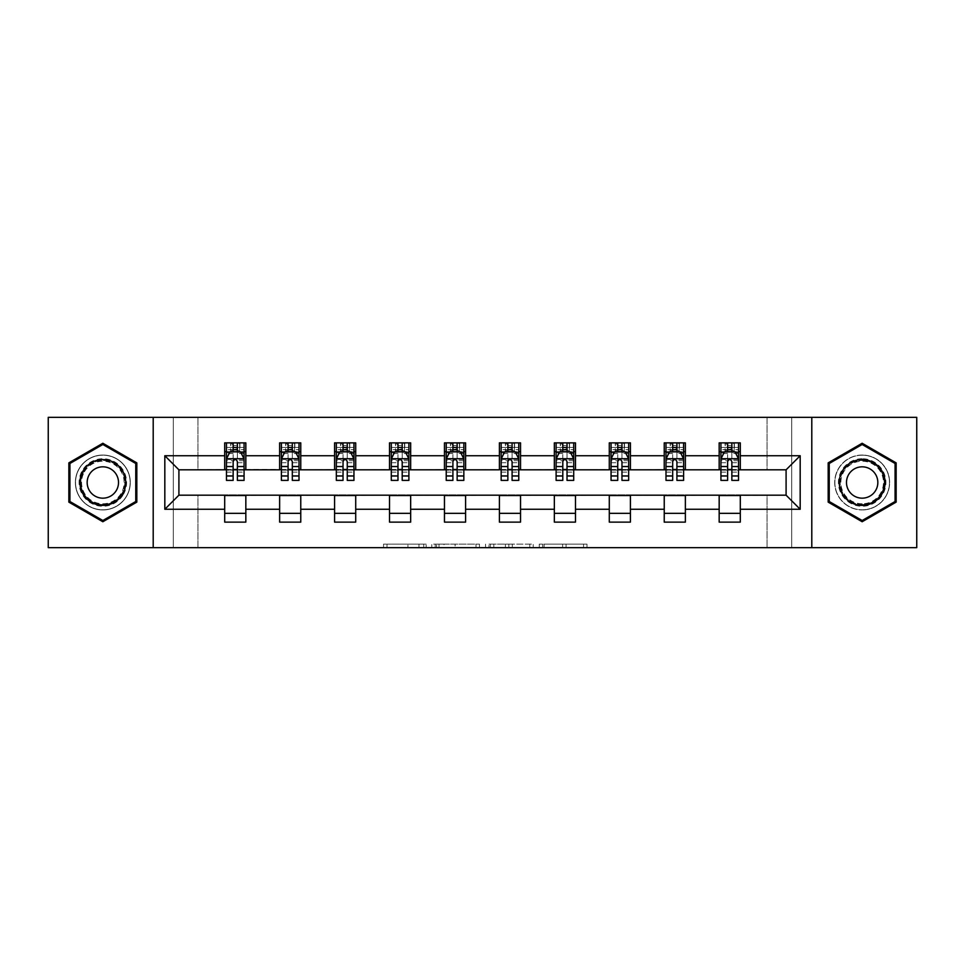 <?xml version="1.0" encoding="UTF-8"?>
<svg xmlns="http://www.w3.org/2000/svg" width="965" height="965" viewBox="0 0 965 965"><rect width="100%" height="100%" fill="white"/><g stroke="black" fill="none" stroke-linecap="round" stroke-linejoin="round"><path stroke-width="0.72" stroke-dasharray="4.83 3.62" d="M426.156 547.65L387.001 547.65L426.156 547.65L426.156 544.127L407.918 544.127L407.918 547.65L407.918 544.127L426.156 544.127L426.156 547.65L426.156 544.127L407.918 544.127L407.918 547.65L407.918 544.127L426.156 544.127L387.001 544.127L426.156 544.127M862.155 455.034A27.466 27.466 0 0 0 834.689 482.5A27.466 27.466 0 0 0 862.155 509.966A27.466 27.466 0 0 1 834.689 482.5A27.466 27.466 0 0 1 862.155 455.034A27.466 27.466 0 0 1 889.634 482.5A27.466 27.466 0 0 1 862.155 509.966A27.466 27.466 0 0 0 889.634 482.5A27.466 27.466 0 0 0 862.155 455.034M102.845 509.966A27.466 27.466 0 0 1 75.367 482.5A27.466 27.466 0 0 1 102.845 455.034A27.466 27.466 0 0 1 130.311 482.5A27.466 27.466 0 0 1 102.845 509.966A27.466 27.466 0 0 1 75.367 482.5A27.466 27.466 0 0 1 102.845 455.034A27.466 27.466 0 0 1 130.311 482.5A27.466 27.466 0 0 1 102.845 509.966M583.535 547.65L542.74 547.65L583.535 547.65L583.535 544.127L566.069 544.127L586.985 544.127L586.985 547.65L586.985 544.127L542.74 544.127L586.985 544.127L586.985 547.65L586.985 544.127L583.535 544.127L583.535 547.65M562.619 547.65L544.115 547.65L562.619 547.65L562.619 544.127L566.069 544.127L562.619 544.127L562.619 547.65L562.619 544.127L544.115 544.127L544.115 547.65L544.115 544.127L562.619 544.127L562.619 547.65M539.278 547.65L542.74 547.65L539.278 547.65L539.278 544.127L542.74 544.127L539.278 544.127L539.278 547.65M383.539 547.65L387.001 547.65L383.539 547.65L383.539 544.127L387.001 544.127L383.539 544.127L383.539 547.65M767.066 547.65L791.722 547.65L791.722 417.35L916.75 417.35L916.75 547.65L791.722 547.65L791.722 417.35L767.066 417.35L767.066 470.172L197.934 470.172L197.934 417.35L767.066 417.35L767.066 470.172L197.934 470.172L197.934 417.35L173.278 417.35L173.278 547.65L48.25 547.65L48.25 417.35L173.278 417.35L173.278 547.65L197.934 547.65L197.934 494.828L767.066 494.828L767.066 547.65L197.934 547.65L197.934 494.828L767.066 494.828L767.066 547.65M479.472 547.65L476.022 547.65L479.472 547.65L479.472 544.127L479.472 547.65M435.227 547.65L476.022 547.65L431.765 547.65L435.227 547.65L435.227 544.127L479.472 544.127L431.765 544.127L431.765 547.65L431.765 544.127L435.227 544.127L435.227 547.65M488.978 547.65L533.235 547.65L485.528 547.65L488.978 547.65L488.978 544.127L533.235 544.127L533.235 547.65L533.235 544.127L512.319 544.127L512.319 547.65M224.7 513.32L245.834 513.32L245.834 522.125L224.7 522.125L224.7 495.178L178.911 495.178L178.911 469.822L245.834 469.473L245.834 451.68L224.7 451.68L224.7 442.875L245.834 442.875L245.834 451.68M279.633 513.32L300.766 513.32L300.766 522.125L279.633 522.125L279.633 495.178L224.7 495.528M334.578 513.32L355.711 513.32L355.711 522.125L334.578 522.125L334.578 495.178L279.633 495.528M389.522 513.32L410.656 513.32L410.656 522.125L389.522 522.125L389.522 495.178L334.578 495.528M444.467 513.32L465.6 513.32L465.6 522.125L444.467 522.125L444.467 495.178L389.522 495.528M499.4 513.32L520.533 513.32L520.533 522.125L499.4 522.125L499.4 495.178L444.467 495.528M554.344 513.32L575.478 513.32L575.478 522.125L554.344 522.125L554.344 495.178L499.4 495.528M609.289 513.32L630.422 513.32L630.422 522.125L609.289 522.125L609.289 495.178L554.344 495.528M664.234 513.32L685.367 513.32L685.367 522.125L664.234 522.125L664.234 495.178L609.289 495.528M719.166 513.32L740.3 513.32L740.3 522.125L719.166 522.125L719.166 495.178L664.234 495.528M279.633 442.875L300.766 442.875L300.766 451.68L279.633 451.68L279.633 442.875M334.578 442.875L355.711 442.875L355.711 451.68L334.578 451.68L334.578 442.875M389.522 442.875L410.656 442.875L410.656 451.68L389.522 451.68L389.522 442.875M444.467 442.875L465.6 442.875L465.6 451.68L444.467 451.68L444.467 442.875M499.4 442.875L520.533 442.875L520.533 451.68L499.4 451.68L499.4 442.875M554.344 442.875L575.478 442.875L575.478 451.68L554.344 451.68L554.344 442.875M609.289 442.875L630.422 442.875L630.422 451.68L609.289 451.68L609.289 442.875M664.234 442.875L685.367 442.875L685.367 451.68L664.234 451.68L664.234 442.875M719.166 442.875L740.3 442.875L740.3 451.68L719.166 451.68L719.166 442.875M719.166 495.528L786.089 495.178L786.089 469.822L685.367 469.822L685.367 451.68M685.367 469.473L630.422 469.822L630.422 451.68M630.422 469.473L575.478 469.822L575.478 451.68M575.478 469.473L520.533 469.822L520.533 451.68M520.533 469.473L465.6 469.822L465.6 451.68M465.6 469.473L410.656 469.822L410.656 451.68M410.656 469.473L355.711 469.822L355.711 451.68M355.711 469.473L300.766 469.822L300.766 451.68M300.766 469.473L245.834 469.473M237.378 451.68L233.144 451.68M224.7 469.473L224.7 451.68M226.461 469.473L233.144 469.473M237.378 469.473L244.073 469.473M245.834 513.32L245.834 495.528M300.766 513.32L300.766 495.528M279.633 469.473L279.633 451.68M292.323 451.68L288.089 451.68M281.394 469.473L288.089 469.473M292.323 469.473L299.005 469.473M355.711 513.32L355.711 495.528M334.578 469.473L334.578 451.68M347.255 451.68L343.033 451.68M336.339 469.473L343.033 469.473M347.255 469.473L353.95 469.473M410.656 513.32L410.656 495.528M389.522 469.473L389.522 451.68M402.2 451.68L397.978 451.68M391.283 469.473L397.978 469.473M402.2 469.473L408.895 469.473M465.6 513.32L465.6 495.528M444.467 469.473L444.467 451.68M457.145 451.68L452.911 451.68M446.228 469.473L452.911 469.473M457.145 469.473L463.839 469.473M520.533 513.32L520.533 495.528M499.4 469.473L499.4 451.68M512.089 451.68L507.855 451.68M501.161 469.473L507.855 469.473M512.089 469.473L518.772 469.473M575.478 513.32L575.478 495.528M554.344 469.473L554.344 451.68M567.022 451.68L562.8 451.68M556.105 469.473L562.8 469.473M567.022 469.473L573.717 469.473M630.422 513.32L630.422 495.528M609.289 469.473L609.289 451.68M621.967 451.68L617.745 451.68M611.05 469.473L617.745 469.473M621.967 469.473L628.661 469.473M685.367 513.32L685.367 495.528M664.234 469.473L664.234 451.68M676.911 451.68L672.677 451.68M665.995 469.473L672.677 469.473M676.911 469.473L683.606 469.473M740.3 513.32L740.3 495.528M719.166 469.473L719.166 451.68M740.3 469.473L740.3 451.68M731.856 451.68L727.622 451.68M720.927 469.473L727.622 469.473M731.856 469.473L738.539 469.473M153.206 547.65L153.206 417.35M811.794 417.35L811.794 547.65M68.853 502.126L102.845 521.739L136.825 502.126L136.825 462.874L102.845 443.261L68.853 462.874L68.853 502.126M896.147 502.126L896.147 462.874L862.155 443.261L828.175 462.874L828.175 502.126L862.155 521.739L896.147 502.126M439.027 547.65L444.045 547.65L439.027 547.65L439.027 544.127L436.614 544.127L436.614 547.65L436.614 544.127L444.045 544.127L439.027 544.127L439.027 547.65M444.045 547.65L455.106 547.65L444.045 547.65L444.045 544.127L455.106 544.127L455.106 547.65L455.106 544.127L444.045 544.127L444.045 547.65M488.978 544.127L508.857 544.127L508.857 547.65L508.857 544.127L505.407 544.127L508.857 544.127L508.857 547.65L508.857 544.127L512.319 544.127M490.365 544.127L490.365 547.65L490.365 544.127M485.528 544.127L485.528 547.65L485.528 544.127M233.144 442.875L226.461 442.875L226.461 451.68L226.461 447.458L233.144 447.458L233.144 442.875L244.073 442.875L244.073 451.68L244.073 449.702L237.378 449.702M226.461 458.906L226.461 475.805L226.461 458.906L229.984 451.861L240.55 451.861L244.073 458.906L244.073 475.805L244.073 458.906M226.461 480.389L226.461 447.458L244.073 447.458L244.073 449.702M244.073 480.389L244.073 447.458L237.378 447.458L237.378 442.875M233.144 480.389L233.144 460.679L226.461 460.679M226.461 459.449L233.144 459.449L233.144 475.805L233.144 461.547C234.555 458.882 235.967 458.882 237.378 461.547L237.378 475.805L237.378 459.449L244.073 459.449M226.461 451.68L239.67 451.68L239.67 442.875L244.073 442.875M237.028 445.516L237.028 449.039L233.506 449.039L233.506 445.516L237.028 445.516L239.67 442.875L239.67 451.68L239.67 442.875L230.864 442.875L230.864 451.68L230.611 442.875L230.611 451.68M226.461 442.875L230.611 442.875M233.144 447.458L233.144 460.679M244.073 460.679L237.378 460.679L237.378 447.458M233.144 459.449L233.144 451.861M237.378 451.861L237.378 459.449M237.378 460.679L237.378 480.389M237.028 449.039L239.67 451.68L244.073 451.68M233.506 449.039L230.864 451.68M233.506 445.516L230.864 442.875M123.423 494.382A23.775 23.775 0 0 0 114.726 461.909A23.775 23.775 0 0 0 82.254 470.618A23.775 23.775 0 0 0 90.951 503.091A23.775 23.775 0 0 0 123.423 494.382M83.774 471.499A22.014 22.014 0 0 1 113.846 463.441A22.014 22.014 0 0 1 121.904 493.501A22.014 22.014 0 0 0 113.846 463.441A22.014 22.014 0 0 0 83.774 471.499A22.014 22.014 0 0 0 91.832 501.559A22.014 22.014 0 0 0 121.904 493.501A22.014 22.014 0 0 1 91.832 501.559A22.014 22.014 0 0 1 83.774 471.499A22.014 22.014 0 0 0 91.832 501.559A22.014 22.014 0 0 0 121.904 493.501M116.415 490.341A15.669 15.669 0 0 0 110.673 468.93A15.669 15.669 0 0 0 89.263 474.659A15.669 15.669 0 0 0 95.004 496.07A15.669 15.669 0 0 0 116.415 490.341M126.475 496.143A27.297 27.297 0 0 1 89.19 506.143A27.297 27.297 0 0 1 79.202 468.857A27.297 27.297 0 0 1 116.488 458.858A27.297 27.297 0 0 1 126.475 496.143A27.297 27.297 0 0 1 89.19 506.143A27.297 27.297 0 0 1 79.202 468.857A27.297 27.297 0 0 1 116.488 458.858A27.297 27.297 0 0 1 126.475 496.143M69.914 501.51L69.914 463.49L102.845 444.479L135.763 463.49L135.763 501.51L102.845 520.521L69.914 501.51M862.155 458.725A23.775 23.775 0 0 0 838.392 482.5A23.775 23.775 0 0 0 862.155 506.275A23.775 23.775 0 0 0 885.93 482.5A23.775 23.775 0 0 0 862.155 458.725M862.155 504.514A22.014 22.014 0 0 1 840.153 482.5A22.014 22.014 0 0 1 862.155 460.486A22.014 22.014 0 0 0 840.153 482.5A22.014 22.014 0 0 0 862.155 504.514A22.014 22.014 0 0 0 884.169 482.5A22.014 22.014 0 0 0 862.155 460.486A22.014 22.014 0 0 1 884.169 482.5A22.014 22.014 0 0 1 862.155 504.514A22.014 22.014 0 0 0 884.169 482.5A22.014 22.014 0 0 0 862.155 460.486M862.155 466.831A15.669 15.669 0 0 0 846.486 482.5A15.669 15.669 0 0 0 862.155 498.169A15.669 15.669 0 0 0 877.836 482.5A15.669 15.669 0 0 0 862.155 466.831M862.155 455.203A27.297 27.297 0 0 1 889.453 482.5A27.297 27.297 0 0 1 862.155 509.797A27.297 27.297 0 0 1 834.87 482.5A27.297 27.297 0 0 1 862.155 455.203A27.297 27.297 0 0 1 889.453 482.5A27.297 27.297 0 0 1 862.155 509.797A27.297 27.297 0 0 1 834.87 482.5A27.297 27.297 0 0 1 862.155 455.203M895.086 501.51L862.155 520.521L829.237 501.51L829.237 463.49L862.155 444.479L895.086 463.49L895.086 501.51M288.089 442.875L281.394 442.875L281.394 451.68L281.394 447.458L288.089 447.458L288.089 442.875L299.005 442.875L299.005 451.68L299.005 449.702L292.323 449.702M281.394 458.906L281.394 475.805L281.394 458.906L284.916 451.861L295.483 451.861L299.005 458.906L299.005 475.805L299.005 458.906M281.394 480.389L281.394 447.458L299.005 447.458L299.005 449.702M299.005 480.389L299.005 447.458L292.323 447.458L292.323 442.875M288.089 480.389L288.089 460.679L281.394 460.679M281.394 459.449L288.089 459.449L288.089 475.805L288.089 461.547C289.5 458.882 290.911 458.882 292.323 461.547L292.323 475.805L292.323 459.449L299.005 459.449M281.394 451.68L294.602 451.68L294.602 442.875L299.005 442.875M291.961 445.516L291.961 449.039L288.439 449.039L288.439 445.516L291.961 445.516L294.602 442.875L294.602 451.68L294.602 442.875L285.797 442.875L285.797 451.68L285.543 442.875L285.543 451.68M281.394 442.875L285.543 442.875M288.089 447.458L288.089 460.679M299.005 460.679L292.323 460.679L292.323 447.458M288.089 459.449L288.089 451.861M292.323 451.861L292.323 459.449M292.323 460.679L292.323 480.389M291.961 449.039L294.602 451.68L299.005 451.68M288.439 449.039L285.797 451.68M288.439 445.516L285.797 442.875M343.033 442.875L336.339 442.875L336.339 451.68L336.339 447.458L343.033 447.458L343.033 442.875L353.95 442.875L353.95 451.68L353.95 449.702L347.255 449.702M336.339 458.906L336.339 475.805L336.339 458.906L339.861 451.861L350.428 451.861L353.95 458.906L353.95 475.805L353.95 458.906M336.339 480.389L336.339 447.458L353.95 447.458L353.95 449.702M353.95 480.389L353.95 447.458L347.255 447.458L347.255 442.875M343.033 480.389L343.033 460.679L336.339 460.679M336.339 459.449L343.033 459.449L343.033 475.805L343.033 461.547C344.433 458.882 345.844 458.882 347.255 461.547L347.255 475.805L347.255 459.449L353.95 459.449M336.339 451.68L349.547 451.68L349.547 442.875L353.95 442.875M346.905 445.516L346.905 449.039L343.383 449.039L343.383 445.516L346.905 445.516L349.547 442.875L349.547 451.68L349.547 442.875L340.742 442.875L340.742 451.68L340.488 442.875L340.488 451.68M336.339 442.875L340.488 442.875M343.033 447.458L343.033 460.679M353.95 460.679L347.255 460.679L347.255 447.458M343.033 459.449L343.033 451.861M347.255 451.861L347.255 459.449M347.255 460.679L347.255 480.389M346.905 449.039L349.547 451.68L353.95 451.68M343.383 449.039L340.742 451.68M343.383 445.516L340.742 442.875M397.978 442.875L391.283 442.875L391.283 451.68L391.283 447.458L397.978 447.458L397.978 442.875L408.895 442.875L408.895 451.68L408.895 449.702L402.2 449.702M391.283 458.906L391.283 475.805L391.283 458.906L394.806 451.861L405.372 451.861L408.895 458.906L408.895 475.805L408.895 458.906M391.283 480.389L391.283 447.458L408.895 447.458L408.895 449.702M408.895 480.389L408.895 447.458L402.2 447.458L402.2 442.875M397.978 480.389L397.978 460.679L391.283 460.679M391.283 459.449L397.978 459.449L397.978 475.805L397.978 461.547C399.377 458.882 400.789 458.882 402.2 461.547L402.2 475.805L402.2 459.449L408.895 459.449M391.283 451.68L404.492 451.68L404.492 442.875L408.895 442.875M401.85 445.516L401.85 449.039L398.328 449.039L398.328 445.516L401.85 445.516L404.492 442.875L404.492 451.68L404.492 442.875L395.686 442.875L395.686 451.68L395.433 442.875L395.433 451.68M391.283 442.875L395.433 442.875M397.978 447.458L397.978 460.679M408.895 460.679L402.2 460.679L402.2 447.458M397.978 459.449L397.978 451.861M402.2 451.861L402.2 459.449M402.2 460.679L402.2 480.389M401.85 449.039L404.492 451.68L408.895 451.68M398.328 449.039L395.686 451.68M398.328 445.516L395.686 442.875M452.911 442.875L446.228 442.875L446.228 451.68L446.228 447.458L452.911 447.458L452.911 442.875L463.839 442.875L463.839 451.68L463.839 449.702L457.145 449.702M446.228 458.906L446.228 475.805L446.228 458.906L449.75 451.861L460.317 451.861L463.839 458.906L463.839 475.805L463.839 458.906M446.228 480.389L446.228 447.458L463.839 447.458L463.839 449.702M463.839 480.389L463.839 447.458L457.145 447.458L457.145 442.875M452.911 480.389L452.911 460.679L446.228 460.679M446.228 459.449L452.911 459.449L452.911 475.805L452.911 461.547C454.322 458.882 455.733 458.882 457.145 461.547L457.145 475.805L457.145 459.449L463.839 459.449M446.228 451.68L459.437 451.68L459.437 442.875L463.839 442.875M456.795 445.516L456.795 449.039L453.273 449.039L453.273 445.516L456.795 445.516L459.437 442.875L459.437 451.68L459.437 442.875L450.631 442.875L450.631 451.68L450.378 442.875L450.378 451.68M446.228 442.875L450.378 442.875M452.911 447.458L452.911 460.679M463.839 460.679L457.145 460.679L457.145 447.458M452.911 459.449L452.911 451.861M457.145 451.861L457.145 459.449M457.145 460.679L457.145 480.389M456.795 449.039L459.437 451.68L463.839 451.68M453.273 449.039L450.631 451.68M453.273 445.516L450.631 442.875M507.855 442.875L501.161 442.875L501.161 451.68L501.161 447.458L507.855 447.458L507.855 442.875L518.772 442.875L518.772 451.68L518.772 449.702L512.089 449.702M501.161 458.906L501.161 475.805L501.161 458.906L504.683 451.861L515.25 451.861L518.772 458.906L518.772 475.805L518.772 458.906M501.161 480.389L501.161 447.458L518.772 447.458L518.772 449.702M518.772 480.389L518.772 447.458L512.089 447.458L512.089 442.875M507.855 480.389L507.855 460.679L501.161 460.679M501.161 459.449L507.855 459.449L507.855 475.805L507.855 461.547C509.267 458.882 510.666 458.882 512.089 461.547L512.089 475.805L512.089 459.449L518.772 459.449M501.161 451.68L514.369 451.68L514.369 442.875L518.772 442.875M511.727 445.516L511.727 449.039L508.205 449.039L508.205 445.516L511.727 445.516L514.369 442.875L514.369 451.68L514.369 442.875L505.564 442.875L505.564 451.68L505.31 442.875L505.31 451.68M501.161 442.875L505.31 442.875M507.855 447.458L507.855 460.679M518.772 460.679L512.089 460.679L512.089 447.458M507.855 459.449L507.855 451.861M512.089 451.861L512.089 459.449M512.089 460.679L512.089 480.389M511.727 449.039L514.369 451.68L518.772 451.68M508.205 449.039L505.564 451.68M508.205 445.516L505.564 442.875M562.8 442.875L556.105 442.875L556.105 451.68L556.105 447.458L562.8 447.458L562.8 442.875L573.717 442.875L573.717 451.68L573.717 449.702L567.022 449.702M556.105 458.906L556.105 475.805L556.105 458.906L559.628 451.861L570.194 451.861L573.717 458.906L573.717 475.805L573.717 458.906M556.105 480.389L556.105 447.458L573.717 447.458L573.717 449.702M573.717 480.389L573.717 447.458L567.022 447.458L567.022 442.875M562.8 480.389L562.8 460.679L556.105 460.679M556.105 459.449L562.8 459.449L562.8 475.805L562.8 461.547C564.199 458.882 565.611 458.882 567.022 461.547L567.022 475.805L567.022 459.449L573.717 459.449M556.105 451.68L569.314 451.68L569.314 442.875L573.717 442.875M566.672 445.516L566.672 449.039L563.15 449.039L563.15 445.516L566.672 445.516L569.314 442.875L569.314 451.68L569.314 442.875L560.508 442.875L560.508 451.68L560.255 442.875L560.255 451.68M556.105 442.875L560.255 442.875M562.8 447.458L562.8 460.679M573.717 460.679L567.022 460.679L567.022 447.458M562.8 459.449L562.8 451.861M567.022 451.861L567.022 459.449M567.022 460.679L567.022 480.389M566.672 449.039L569.314 451.68L573.717 451.68M563.15 449.039L560.508 451.68M563.15 445.516L560.508 442.875M617.745 442.875L611.05 442.875L611.05 451.68L611.05 447.458L617.745 447.458L617.745 442.875L628.661 442.875L628.661 451.68L628.661 449.702L621.967 449.702M611.05 458.906L611.05 475.805L611.05 458.906L614.572 451.861L625.139 451.861L628.661 458.906L628.661 475.805L628.661 458.906M611.05 480.389L611.05 447.458L628.661 447.458L628.661 449.702M628.661 480.389L628.661 447.458L621.967 447.458L621.967 442.875M617.745 480.389L617.745 460.679L611.05 460.679M611.05 459.449L617.745 459.449L617.745 475.805L617.745 461.547C619.144 458.882 620.555 458.882 621.967 461.547L621.967 475.805L621.967 459.449L628.661 459.449M611.05 451.68L624.259 451.68L624.259 442.875L628.661 442.875M621.617 445.516L621.617 449.039L618.095 449.039L618.095 445.516L621.617 445.516L624.259 442.875L624.259 451.68L624.259 442.875L615.453 442.875L615.453 451.68L615.2 442.875L615.2 451.68M611.05 442.875L615.2 442.875M617.745 447.458L617.745 460.679M628.661 460.679L621.967 460.679L621.967 447.458M617.745 459.449L617.745 451.861M621.967 451.861L621.967 459.449M621.967 460.679L621.967 480.389M621.617 449.039L624.259 451.68L628.661 451.68M618.095 449.039L615.453 451.68M618.095 445.516L615.453 442.875M672.677 442.875L665.995 442.875L665.995 451.68L665.995 447.458L672.677 447.458L672.677 442.875L683.606 442.875L683.606 451.68L683.606 449.702L676.911 449.702M665.995 458.906L665.995 475.805L665.995 458.906L669.517 451.861L680.084 451.861L683.606 458.906L683.606 475.805L683.606 458.906M665.995 480.389L665.995 447.458L683.606 447.458L683.606 449.702M683.606 480.389L683.606 447.458L676.911 447.458L676.911 442.875M672.677 480.389L672.677 460.679L665.995 460.679M665.995 459.449L672.677 459.449L672.677 475.805L672.677 461.547C674.089 458.882 675.5 458.882 676.911 461.547L676.911 475.805L676.911 459.449L683.606 459.449M665.995 451.68L679.203 451.68L679.203 442.875L683.606 442.875M676.562 445.516L676.562 449.039L673.039 449.039L673.039 445.516L676.562 445.516L679.203 442.875L679.203 451.68L679.203 442.875L670.398 442.875L670.398 451.68L670.144 442.875L670.144 451.68M665.995 442.875L670.144 442.875M672.677 447.458L672.677 460.679M683.606 460.679L676.911 460.679L676.911 447.458M672.677 459.449L672.677 451.861M676.911 451.861L676.911 459.449M676.911 460.679L676.911 480.389M676.562 449.039L679.203 451.68L683.606 451.68M673.039 449.039L670.398 451.68M673.039 445.516L670.398 442.875M727.622 442.875L720.927 442.875L720.927 451.68L720.927 447.458L727.622 447.458L727.622 442.875L738.539 442.875L738.539 451.68L738.539 449.702L731.856 449.702M720.927 458.906L720.927 475.805L720.927 458.906L724.45 451.861L735.016 451.861L738.539 458.906L738.539 475.805L738.539 458.906M720.927 480.389L720.927 447.458L738.539 447.458L738.539 449.702M738.539 480.389L738.539 447.458L731.856 447.458L731.856 442.875M727.622 480.389L727.622 460.679L720.927 460.679M720.927 459.449L727.622 459.449L727.622 475.805L727.622 461.547C729.033 458.882 730.433 458.882 731.856 461.547L731.856 475.805L731.856 459.449L738.539 459.449M720.927 451.68L734.136 451.68L734.136 442.875L738.539 442.875M731.494 445.516L731.494 449.039L727.972 449.039L727.972 445.516L731.494 445.516L734.136 442.875L734.136 451.68L734.136 442.875L725.33 442.875L725.33 451.68L725.077 442.875L725.077 451.68M720.927 442.875L725.077 442.875M727.622 447.458L727.622 460.679M738.539 460.679L731.856 460.679L731.856 447.458M727.622 459.449L727.622 451.861M731.856 451.861L731.856 459.449M731.856 460.679L731.856 480.389M731.494 449.039L734.136 451.68L738.539 451.68M727.972 449.039L725.33 451.68M727.972 445.516L725.33 442.875M423.731 544.127L423.731 547.65L423.731 544.127M418.979 544.127L418.979 547.65L418.979 544.127M387.001 544.127L387.001 547.65L387.001 544.127M476.022 544.127L476.022 547.65L476.022 544.127M529.773 544.127L529.773 547.65L529.773 544.127M505.407 544.127L505.407 547.65L505.407 544.127M493.827 544.127L493.827 547.65L493.827 544.127M566.069 544.127L566.069 547.65L566.069 544.127M542.74 544.127L542.74 547.65L542.74 544.127M226.546 458.725L243.976 458.725M226.461 472.138L233.144 472.138M233.144 453.514L226.461 453.514M244.073 453.514L237.378 453.514M229.767 452.283L233.144 452.283M237.378 452.283L240.755 452.283M237.378 472.138L244.073 472.138M226.461 462.705L233.144 462.705M237.378 462.705L244.073 462.705M233.144 449.702L226.461 449.702M239.923 442.875L239.923 451.68M84.401 471.861A21.29 21.29 0 0 1 113.484 464.069A21.29 21.29 0 0 1 121.276 493.139A21.29 21.29 0 0 1 92.194 500.931A21.29 21.29 0 0 1 84.401 471.861M862.155 503.79A21.29 21.29 0 0 1 840.865 482.5A21.29 21.29 0 0 1 862.155 461.21A21.29 21.29 0 0 1 883.445 482.5A21.29 21.29 0 0 1 862.155 503.79M281.491 458.725L298.921 458.725M281.394 472.138L288.089 472.138M288.089 453.514L281.394 453.514M299.005 453.514L292.323 453.514M284.711 452.283L288.089 452.283M292.323 452.283L295.7 452.283M292.323 472.138L299.005 472.138M281.394 462.705L288.089 462.705M292.323 462.705L299.005 462.705M288.089 449.702L281.394 449.702M294.856 442.875L294.856 451.68M336.435 458.725L353.866 458.725M336.339 472.138L343.033 472.138M343.033 453.514L336.339 453.514M353.95 453.514L347.255 453.514M339.656 452.283L343.033 452.283M347.255 452.283L350.645 452.283M347.255 472.138L353.95 472.138M336.339 462.705L343.033 462.705M347.255 462.705L353.95 462.705M343.033 449.702L336.339 449.702M349.8 442.875L349.8 451.68M391.368 458.725L408.81 458.725M391.283 472.138L397.978 472.138M397.978 453.514L391.283 453.514M408.895 453.514L402.2 453.514M394.589 452.283L397.978 452.283M402.2 452.283L405.577 452.283M402.2 472.138L408.895 472.138M391.283 462.705L397.978 462.705M402.2 462.705L408.895 462.705M397.978 449.702L391.283 449.702M404.745 442.875L404.745 451.68M446.312 458.725L463.743 458.725M446.228 472.138L452.911 472.138M452.911 453.514L446.228 453.514M463.839 453.514L457.145 453.514M449.533 452.283L452.911 452.283M457.145 452.283L460.522 452.283M457.145 472.138L463.839 472.138M446.228 462.705L452.911 462.705M457.145 462.705L463.839 462.705M452.911 449.702L446.228 449.702M459.69 442.875L459.69 451.68M501.257 458.725L518.688 458.725M501.161 472.138L507.855 472.138M507.855 453.514L501.161 453.514M518.772 453.514L512.089 453.514M504.478 452.283L507.855 452.283M512.089 452.283L515.467 452.283M512.089 472.138L518.772 472.138M501.161 462.705L507.855 462.705M512.089 462.705L518.772 462.705M507.855 449.702L501.161 449.702M514.622 442.875L514.622 451.68M556.19 458.725L573.632 458.725M556.105 472.138L562.8 472.138M562.8 453.514L556.105 453.514M573.717 453.514L567.022 453.514M559.423 452.283L562.8 452.283M567.022 452.283L570.412 452.283M567.022 472.138L573.717 472.138M556.105 462.705L562.8 462.705M567.022 462.705L573.717 462.705M562.8 449.702L556.105 449.702M569.567 442.875L569.567 451.68M611.135 458.725L628.565 458.725M611.05 472.138L617.745 472.138M617.745 453.514L611.05 453.514M628.661 453.514L621.967 453.514M614.355 452.283L617.745 452.283M621.967 452.283L625.344 452.283M621.967 472.138L628.661 472.138M611.05 462.705L617.745 462.705M621.967 462.705L628.661 462.705M617.745 449.702L611.05 449.702M624.512 442.875L624.512 451.68M666.079 458.725L683.51 458.725M665.995 472.138L672.677 472.138M672.677 453.514L665.995 453.514M683.606 453.514L676.911 453.514M669.3 452.283L672.677 452.283M676.911 452.283L680.289 452.283M676.911 472.138L683.606 472.138M665.995 462.705L672.677 462.705M676.911 462.705L683.606 462.705M672.677 449.702L665.995 449.702M679.457 442.875L679.457 451.68M721.024 458.725L738.454 458.725M720.927 472.138L727.622 472.138M727.622 453.514L720.927 453.514M738.539 453.514L731.856 453.514M724.245 452.283L727.622 452.283M731.856 452.283L735.234 452.283M731.856 472.138L738.539 472.138M720.927 462.705L727.622 462.705M731.856 462.705L738.539 462.705M727.622 449.702L720.927 449.702M734.389 442.875L734.389 451.68M226.461 475.805L233.144 475.805M237.378 475.805L244.073 475.805M281.394 475.805L288.089 475.805M292.323 475.805L299.005 475.805M336.339 475.805L343.033 475.805M347.255 475.805L353.95 475.805M391.283 475.805L397.978 475.805M402.2 475.805L408.895 475.805M446.228 475.805L452.911 475.805M457.145 475.805L463.839 475.805M501.161 475.805L507.855 475.805M512.089 475.805L518.772 475.805M556.105 475.805L562.8 475.805M567.022 475.805L573.717 475.805M611.05 475.805L617.745 475.805M621.967 475.805L628.661 475.805M665.995 475.805L672.677 475.805M676.911 475.805L683.606 475.805M720.927 475.805L727.622 475.805M731.856 475.805L738.539 475.805"/><path stroke-width="1.45" d="M811.794 547.65L916.75 547.65L916.75 417.35L811.794 417.35L811.794 547.65L153.206 547.65L153.206 417.35L48.25 417.35L48.25 547.65L153.206 547.65M811.794 417.35L153.206 417.35M740.3 455.733L740.3 442.875L719.166 442.875L719.166 455.733L685.367 455.733L685.367 442.875L664.234 442.875L664.234 455.733L630.422 455.733L630.422 442.875L609.289 442.875L609.289 455.733L575.478 455.733L575.478 442.875L554.344 442.875L554.344 455.733L520.533 455.733L520.533 442.875L499.4 442.875L499.4 455.733L465.6 455.733L465.6 442.875L444.467 442.875L444.467 455.733L410.656 455.733L410.656 442.875L389.522 442.875L389.522 455.733L355.711 455.733L355.711 442.875L334.578 442.875L334.578 455.733L300.766 455.733L300.766 442.875L279.633 442.875L279.633 455.733L245.834 455.733L245.834 442.875L224.7 442.875L224.7 455.733L164.822 455.733L164.822 509.267L178.911 495.178L224.7 495.178L224.7 522.125L245.834 522.125L245.834 495.178L279.633 495.178L279.633 522.125L300.766 522.125L300.766 495.178L334.578 495.178L334.578 522.125L355.711 522.125L355.711 495.178L389.522 495.178L389.522 522.125L410.656 522.125L410.656 495.178L444.467 495.178L444.467 522.125L465.6 522.125L465.6 495.178L499.4 495.178L499.4 522.125L520.533 522.125L520.533 495.178L554.344 495.178L554.344 522.125L575.478 522.125L575.478 495.178L609.289 495.178L609.289 522.125L630.422 522.125L630.422 495.178L664.234 495.178L664.234 522.125L685.367 522.125L685.367 495.178L719.166 495.178L719.166 522.125L740.3 522.125L740.3 495.178L786.089 495.178L786.089 469.822L740.3 469.822L740.3 455.733L800.178 455.733L800.178 509.267L740.3 509.267M719.166 509.267L685.367 509.267M664.234 509.267L630.422 509.267M609.289 509.267L575.478 509.267M554.344 509.267L520.533 509.267M499.4 509.267L465.6 509.267M444.467 509.267L410.656 509.267M389.522 509.267L355.711 509.267M334.578 509.267L300.766 509.267M279.633 509.267L245.834 509.267M224.7 509.267L164.822 509.267M719.166 455.733L719.166 469.822L685.367 469.822L685.367 455.733M664.234 455.733L664.234 469.822L630.422 469.822L630.422 455.733M609.289 455.733L609.289 469.822L575.478 469.822L575.478 455.733M554.344 455.733L554.344 469.822L520.533 469.822L520.533 455.733M499.4 455.733L499.4 469.822L465.6 469.822L465.6 455.733M444.467 455.733L444.467 469.822L410.656 469.822L410.656 455.733M389.522 455.733L389.522 469.822L355.711 469.822L355.711 455.733M334.578 455.733L334.578 469.822L300.766 469.822L300.766 455.733M279.633 455.733L279.633 469.822L245.834 469.822L245.834 455.733M224.7 455.733L224.7 469.822L178.911 469.822L164.822 455.733M178.911 469.822L178.911 495.178M800.178 509.267L786.089 495.178M786.089 469.822L800.178 455.733M224.7 451.68L226.461 451.68M233.144 451.68L237.378 451.68M244.073 451.68L245.834 451.68M224.7 469.473L226.461 469.473M233.144 469.473L237.378 469.473M244.073 469.473L245.834 469.473M224.7 495.528L245.834 495.528M224.7 513.32L245.834 513.32M279.633 495.528L300.766 495.528M279.633 513.32L300.766 513.32M279.633 451.68L281.394 451.68M288.089 451.68L292.323 451.68M299.005 451.68L300.766 451.68M279.633 469.473L281.394 469.473M288.089 469.473L292.323 469.473M299.005 469.473L300.766 469.473M334.578 495.528L355.711 495.528M334.578 513.32L355.711 513.32M334.578 451.68L336.339 451.68M343.033 451.68L347.255 451.68M353.95 451.68L355.711 451.68M334.578 469.473L336.339 469.473M343.033 469.473L347.255 469.473M353.95 469.473L355.711 469.473M389.522 495.528L410.656 495.528M389.522 513.32L410.656 513.32M389.522 451.68L391.283 451.68M397.978 451.68L402.2 451.68M408.895 451.68L410.656 451.68M389.522 469.473L391.283 469.473M397.978 469.473L402.2 469.473M408.895 469.473L410.656 469.473M444.467 495.528L465.6 495.528M444.467 513.32L465.6 513.32M444.467 451.68L446.228 451.68M452.911 451.68L457.145 451.68M463.839 451.68L465.6 451.68M444.467 469.473L446.228 469.473M452.911 469.473L457.145 469.473M463.839 469.473L465.6 469.473M499.4 495.528L520.533 495.528M499.4 513.32L520.533 513.32M499.4 451.68L501.161 451.68M507.855 451.68L512.089 451.68M518.772 451.68L520.533 451.68M499.4 469.473L501.161 469.473M507.855 469.473L512.089 469.473M518.772 469.473L520.533 469.473M554.344 495.528L575.478 495.528M554.344 513.32L575.478 513.32M554.344 451.68L556.105 451.68M562.8 451.68L567.022 451.68M573.717 451.68L575.478 451.68M554.344 469.473L556.105 469.473M562.8 469.473L567.022 469.473M573.717 469.473L575.478 469.473M609.289 495.528L630.422 495.528M609.289 513.32L630.422 513.32M609.289 451.68L611.05 451.68M617.745 451.68L621.967 451.68M628.661 451.68L630.422 451.68M609.289 469.473L611.05 469.473M617.745 469.473L621.967 469.473M628.661 469.473L630.422 469.473M664.234 495.528L685.367 495.528M664.234 513.32L685.367 513.32M664.234 451.68L665.995 451.68M672.677 451.68L676.911 451.68M683.606 451.68L685.367 451.68M664.234 469.473L665.995 469.473M672.677 469.473L676.911 469.473M683.606 469.473L685.367 469.473M719.166 495.528L740.3 495.528M719.166 513.32L740.3 513.32M719.166 451.68L720.927 451.68M727.622 451.68L731.856 451.68M738.539 451.68L740.3 451.68M719.166 469.473L720.927 469.473M727.622 469.473L731.856 469.473M738.539 469.473L740.3 469.473M102.845 521.739L136.825 502.126L136.825 462.874L102.845 443.261L68.853 462.874L68.853 502.126L102.845 521.739M896.147 462.874L862.155 443.261L828.175 462.874L828.175 502.126L862.155 521.739L896.147 502.126L896.147 462.874M237.378 447.458L233.144 447.458M244.073 475.974L237.378 475.974L237.378 480.389L244.073 480.389L244.073 458.906L240.55 451.861L229.984 451.861L226.461 458.906L226.461 480.389L233.144 480.389L233.144 475.974L226.461 475.974M226.461 458.906L226.461 442.875M244.073 458.906L244.073 442.875M233.144 451.861L233.144 442.875M237.378 442.875L237.378 451.861M237.378 475.974L237.378 461.547C235.967 458.833 234.555 458.833 233.144 461.547L233.144 475.974M122.664 493.947A22.895 22.895 0 0 0 114.28 462.669A22.895 22.895 0 0 0 83.014 471.053A22.895 22.895 0 0 0 91.398 502.331A22.895 22.895 0 0 0 122.664 493.947M116.415 490.341A15.669 15.669 0 0 0 110.673 468.93A15.669 15.669 0 0 0 89.263 474.659A15.669 15.669 0 0 0 95.004 496.07A15.669 15.669 0 0 0 116.415 490.341M69.914 501.51L69.914 463.49L102.845 444.479L135.763 463.49L135.763 501.51L102.845 520.521L69.914 501.51M862.155 459.605A22.895 22.895 0 0 0 839.273 482.5A22.895 22.895 0 0 0 862.155 505.395A22.895 22.895 0 0 0 885.05 482.5A22.895 22.895 0 0 0 862.155 459.605M862.155 466.831A15.669 15.669 0 0 0 846.486 482.5A15.669 15.669 0 0 0 862.155 498.169A15.669 15.669 0 0 0 877.836 482.5A15.669 15.669 0 0 0 862.155 466.831M895.086 501.51L862.155 520.521L829.237 501.51L829.237 463.49L862.155 444.479L895.086 463.49L895.086 501.51M292.323 447.458L288.089 447.458M299.005 475.974L292.323 475.974L292.323 480.389L299.005 480.389L299.005 458.906L295.483 451.861L284.916 451.861L281.394 458.906L281.394 480.389L288.089 480.389L288.089 475.974L281.394 475.974M281.394 458.906L281.394 442.875M299.005 458.906L299.005 442.875M288.089 451.861L288.089 442.875M292.323 442.875L292.323 451.861M292.323 475.974L292.323 461.547C290.911 458.833 289.5 458.833 288.089 461.547L288.089 475.974M347.255 447.458L343.033 447.458M353.95 475.974L347.255 475.974L347.255 480.389L353.95 480.389L353.95 458.906L350.428 451.861L339.861 451.861L336.339 458.906L336.339 480.389L343.033 480.389L343.033 475.974L336.339 475.974M336.339 458.906L336.339 442.875M353.95 458.906L353.95 442.875M343.033 451.861L343.033 442.875M347.255 442.875L347.255 451.861M347.255 475.974L347.255 461.547C345.856 458.833 344.445 458.833 343.033 461.547L343.033 475.974M402.2 447.458L397.978 447.458M408.895 475.974L402.2 475.974L402.2 480.389L408.895 480.389L408.895 458.906L405.372 451.861L394.806 451.861L391.283 458.906L391.283 480.389L397.978 480.389L397.978 475.974L391.283 475.974M391.283 458.906L391.283 442.875M408.895 458.906L408.895 442.875M397.978 451.861L397.978 442.875M402.2 442.875L402.2 451.861M402.2 475.974L402.2 461.547C400.789 458.833 399.389 458.833 397.978 461.547L397.978 475.974M457.145 447.458L452.911 447.458M463.839 475.974L457.145 475.974L457.145 480.389L463.839 480.389L463.839 458.906L460.317 451.861L449.75 451.861L446.228 458.906L446.228 480.389L452.911 480.389L452.911 475.974L446.228 475.974M446.228 458.906L446.228 442.875M463.839 458.906L463.839 442.875M452.911 451.861L452.911 442.875M457.145 442.875L457.145 451.861M457.145 475.974L457.145 461.547C455.733 458.833 454.322 458.833 452.911 461.547L452.911 475.974M512.089 447.458L507.855 447.458M518.772 475.974L512.089 475.974L512.089 480.389L518.772 480.389L518.772 458.906L515.25 451.861L504.683 451.861L501.161 458.906L501.161 480.389L507.855 480.389L507.855 475.974L501.161 475.974M501.161 458.906L501.161 442.875M518.772 458.906L518.772 442.875M507.855 451.861L507.855 442.875M512.089 442.875L512.089 451.861M512.089 475.974L512.089 461.547C510.678 458.833 509.267 458.833 507.855 461.547L507.855 475.974M567.022 447.458L562.8 447.458M573.717 475.974L567.022 475.974L567.022 480.389L573.717 480.389L573.717 458.906L570.194 451.861L559.628 451.861L556.105 458.906L556.105 480.389L562.8 480.389L562.8 475.974L556.105 475.974M556.105 458.906L556.105 442.875M573.717 458.906L573.717 442.875M562.8 451.861L562.8 442.875M567.022 442.875L567.022 451.861M567.022 475.974L567.022 461.547C565.623 458.833 564.211 458.833 562.8 461.547L562.8 475.974M621.967 447.458L617.745 447.458M628.661 475.974L621.967 475.974L621.967 480.389L628.661 480.389L628.661 458.906L625.139 451.861L614.572 451.861L611.05 458.906L611.05 480.389L617.745 480.389L617.745 475.974L611.05 475.974M611.05 458.906L611.05 442.875M628.661 458.906L628.661 442.875M617.745 451.861L617.745 442.875M621.967 442.875L621.967 451.861M621.967 475.974L621.967 461.547C620.555 458.833 619.156 458.833 617.745 461.547L617.745 475.974M676.911 447.458L672.677 447.458M683.606 475.974L676.911 475.974L676.911 480.389L683.606 480.389L683.606 458.906L680.084 451.861L669.517 451.861L665.995 458.906L665.995 480.389L672.677 480.389L672.677 475.974L665.995 475.974M665.995 458.906L665.995 442.875M683.606 458.906L683.606 442.875M672.677 451.861L672.677 442.875M676.911 442.875L676.911 451.861M676.911 475.974L676.911 461.547C675.5 458.833 674.089 458.833 672.677 461.547L672.677 475.974M731.856 447.458L727.622 447.458M738.539 475.974L731.856 475.974L731.856 480.389L738.539 480.389L738.539 458.906L735.016 451.861L724.45 451.861L720.927 458.906L720.927 480.389L727.622 480.389L727.622 475.974L720.927 475.974M720.927 458.906L720.927 442.875M738.539 458.906L738.539 442.875M727.622 451.861L727.622 442.875M731.856 442.875L731.856 451.861M731.856 475.974L731.856 461.547C730.445 458.833 729.033 458.833 727.622 461.547L727.622 475.974M243.976 458.725L226.546 458.725M226.461 452.283L229.767 452.283M240.755 452.283L244.073 452.283M233.144 466.529L226.461 466.529M244.073 466.529L237.378 466.529M237.378 449.702L233.144 449.702M298.921 458.725L281.491 458.725M281.394 452.283L284.711 452.283M295.7 452.283L299.005 452.283M288.089 466.529L281.394 466.529M299.005 466.529L292.323 466.529M292.323 449.702L288.089 449.702M353.866 458.725L336.435 458.725M336.339 452.283L339.656 452.283M350.645 452.283L353.95 452.283M343.033 466.529L336.339 466.529M353.95 466.529L347.255 466.529M347.255 449.702L343.033 449.702M408.81 458.725L391.368 458.725M391.283 452.283L394.589 452.283M405.577 452.283L408.895 452.283M397.978 466.529L391.283 466.529M408.895 466.529L402.2 466.529M402.2 449.702L397.978 449.702M463.743 458.725L446.312 458.725M446.228 452.283L449.533 452.283M460.522 452.283L463.839 452.283M452.911 466.529L446.228 466.529M463.839 466.529L457.145 466.529M457.145 449.702L452.911 449.702M518.688 458.725L501.257 458.725M501.161 452.283L504.478 452.283M515.467 452.283L518.772 452.283M507.855 466.529L501.161 466.529M518.772 466.529L512.089 466.529M512.089 449.702L507.855 449.702M573.632 458.725L556.19 458.725M556.105 452.283L559.423 452.283M570.412 452.283L573.717 452.283M562.8 466.529L556.105 466.529M573.717 466.529L567.022 466.529M567.022 449.702L562.8 449.702M628.565 458.725L611.135 458.725M611.05 452.283L614.355 452.283M625.344 452.283L628.661 452.283M617.745 466.529L611.05 466.529M628.661 466.529L621.967 466.529M621.967 449.702L617.745 449.702M683.51 458.725L666.079 458.725M665.995 452.283L669.3 452.283M680.289 452.283L683.606 452.283M672.677 466.529L665.995 466.529M683.606 466.529L676.911 466.529M676.911 449.702L672.677 449.702M738.454 458.725L721.024 458.725M720.927 452.283L724.245 452.283M735.234 452.283L738.539 452.283M727.622 466.529L720.927 466.529M738.539 466.529L731.856 466.529M731.856 449.702L727.622 449.702"/></g></svg>

